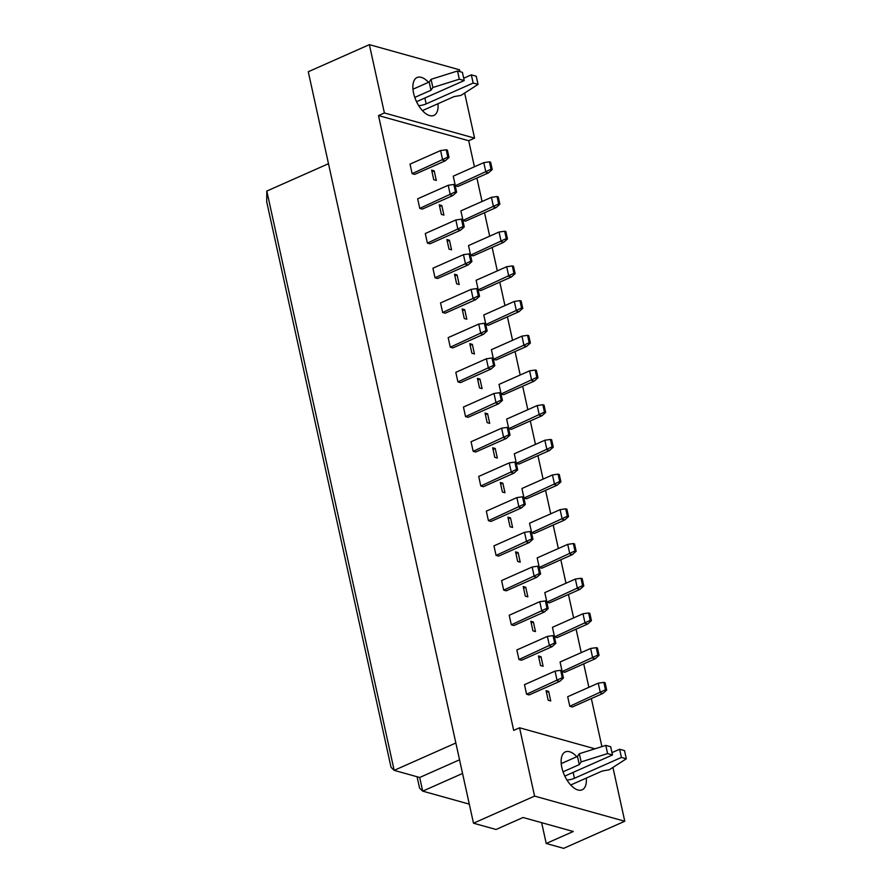 <?xml version="1.0" encoding="UTF-8"?>
<svg xmlns="http://www.w3.org/2000/svg" width="893" height="893" viewBox="0 0 893 893"><rect width="100%" height="100%" fill="white"/><g stroke="black" fill="none" stroke-linecap="round" stroke-linejoin="round"><path stroke-width="1.34" d="M586.277 778.093A20.74 10.314 -113.9 0 1 582.169 789.814A20.74 10.314 -113.9 0 1 561.842 767.534A20.74 10.314 -113.9 0 1 565.347 751.895A20.74 10.314 -113.9 0 1 576.8 756.717M438.005 103.711A20.74 10.314 -113.9 0 1 433.886 115.431A20.74 10.314 -113.9 0 1 413.571 93.14A20.74 10.314 -113.9 0 1 417.076 77.512A20.74 10.314 -113.9 0 1 428.517 82.323M602.898 693.448L572.357 706.999L569.801 706.285L567.702 696.719L598.243 683.167L600.353 692.734L602.898 693.448L606.682 690.077L605.063 682.698L603.869 682.364L605.487 689.742L606.682 690.077M548.637 691.405L550.747 700.972L548.19 700.257L546.092 690.691L548.637 691.405L546.46 692.376M559.688 681.392L529.136 694.944L526.58 694.229L524.481 684.663L555.033 671.112L557.132 680.678L559.688 681.392L563.461 678.021L561.842 670.643L560.648 670.308L562.266 677.687L563.461 678.021M595.274 658.744L564.722 672.295L562.177 671.581L560.067 662.014L590.619 648.463L592.718 658.029L595.274 658.744L599.047 655.373L597.428 647.994L596.234 647.671L597.864 655.038L599.047 655.373M541.013 656.701L543.111 666.267L540.566 665.553L538.457 655.987L541.013 656.701L538.825 657.672M552.053 646.688L521.501 660.24L518.956 659.525L516.846 649.959L547.398 636.408L549.496 645.974L552.053 646.688L555.837 643.317L554.207 635.939L553.024 635.615L554.642 642.993L555.837 643.317M587.639 624.04L557.098 637.591L554.542 636.876L552.443 627.31L582.984 613.759L585.094 623.325L587.639 624.04L591.423 620.668L589.804 613.29L588.61 612.966L590.228 620.345L591.423 620.668M533.378 621.997L535.487 631.563L532.931 630.849L530.833 621.282L533.378 621.997L531.201 622.968M544.429 611.984L513.877 625.535L511.321 624.821L509.222 615.255L539.763 601.703L541.872 611.27L544.429 611.984L548.202 608.613L546.583 601.235L545.389 600.911L547.007 608.289L548.202 608.613M580.015 589.335L549.463 602.887L546.907 602.172L544.808 592.606L575.36 579.066L577.458 588.621L580.015 589.335L583.788 585.964L582.169 578.586L580.975 578.262L582.604 585.641L583.788 585.964M525.754 587.293L527.852 596.859L525.307 596.144L523.198 586.578L525.754 587.293L523.566 588.264M536.793 577.28L506.242 590.831L503.697 590.117L501.587 580.55L532.139 567.01L534.237 576.565L536.793 577.28L540.578 573.909L538.948 566.542L537.753 566.207L539.383 573.585L540.578 573.909M572.38 554.631L541.839 568.182L539.283 567.468L537.184 557.902L567.725 544.362L569.834 553.917L572.38 554.631L576.164 551.271L574.545 543.893L573.351 543.558L574.969 550.936L576.164 551.271M518.119 552.588L520.228 562.155L517.672 561.44L515.574 551.874L518.119 552.588L515.942 553.56M529.158 542.576L498.618 556.127L496.061 555.413L493.963 545.857L524.504 532.306L526.613 541.861L529.158 542.576L532.942 539.216L531.324 531.837L530.129 531.502L531.748 538.881L532.942 539.216M564.756 519.927L534.204 533.478L531.648 532.764L529.549 523.209L560.101 509.657L562.199 519.213L564.756 519.927L568.528 516.567L566.91 509.189L565.716 508.854L567.345 516.232L568.528 516.567M510.495 517.884L512.593 527.45L510.037 526.736L507.938 517.181L510.495 517.884L508.307 518.855M521.534 507.871L490.983 521.423L488.438 520.708L486.328 511.153L516.88 497.602L518.978 507.168L521.534 507.871L525.307 504.512L523.689 497.133L522.494 496.798L524.124 504.177L525.307 504.512M557.12 485.223L526.569 498.774L524.024 498.06L521.914 488.504L552.466 474.953L554.575 484.519L557.12 485.223L560.904 481.863L559.275 474.484L558.092 474.15L559.71 481.528L560.904 481.863M502.859 483.18L504.969 492.746L502.413 492.032L500.314 482.477L502.859 483.18L500.683 484.151M513.899 473.167L483.359 486.718L480.802 486.004L478.704 476.449L509.244 462.898L511.354 472.464L513.899 473.167L517.683 469.807L516.065 462.429L514.87 462.094L516.489 469.472L517.683 469.807M549.496 450.519L518.945 464.07L516.388 463.367L514.29 453.8L544.842 440.249L546.94 449.815L549.496 450.519L553.269 447.159L551.651 439.78L550.456 439.445L552.086 446.824L553.269 447.159M495.235 448.487L497.334 458.042L494.778 457.339L492.679 447.773L495.235 448.487L493.048 449.447M506.275 438.474L475.723 452.014L473.167 451.311L471.069 441.745L501.62 428.194L503.719 437.76L506.275 438.474L510.048 435.103L508.43 427.725L507.235 427.39L508.865 434.768L510.048 435.103M541.861 415.825L511.309 429.366L508.764 428.662L506.655 419.096L537.206 405.545L539.305 415.111L541.861 415.825L545.645 412.454L544.016 405.076L542.832 404.741L544.451 412.119L545.645 412.454M487.6 413.783L489.699 423.338L487.154 422.635L485.044 413.068L487.6 413.783L485.424 414.743M498.64 403.77L468.099 417.31L465.543 416.607L463.445 407.041L493.985 393.489L496.095 403.056L498.64 403.77L502.424 400.399L500.794 393.02L499.611 392.686L501.23 400.064L502.424 400.399M534.237 381.121L503.685 394.661L501.129 393.958L499.031 384.392L529.582 370.841L531.681 380.407L534.237 381.121L538.01 377.75L536.392 370.372L535.197 370.037L536.816 377.415L538.01 377.75M479.976 379.079L482.075 388.645L479.519 387.93L477.42 378.364L479.976 379.079L477.788 380.038M491.016 369.066L460.464 382.617L457.908 381.903L455.81 372.336L486.361 358.785L488.46 368.351L491.016 369.066L494.789 365.695L493.17 358.316L491.976 357.981L493.606 365.36L494.789 365.695M526.602 346.417L496.05 359.968L493.505 359.254L491.396 349.688L521.947 336.136L524.046 345.703L526.602 346.417L530.386 343.046L528.756 335.668L527.573 335.333L529.192 342.711L530.386 343.046M472.341 344.374L474.44 353.941L471.895 353.226L469.785 343.66L472.341 344.374L470.153 345.345M483.381 334.362L452.829 347.913L450.284 347.198L448.174 337.632L478.726 324.081L480.836 333.647L483.381 334.362L487.165 330.99L485.535 323.612L484.352 323.277L485.971 330.656L487.165 330.99M518.978 311.713L488.426 325.264L485.87 324.55L483.772 314.983L514.312 301.432L516.422 310.998L518.978 311.713L522.751 308.342L521.132 300.963L519.938 300.628L521.557 308.007L522.751 308.342M464.706 309.67L466.816 319.236L464.26 318.522L462.161 308.956L464.706 309.67L462.529 310.641M475.757 299.657L445.205 313.209L442.649 312.494L440.55 302.928L471.102 289.377L473.201 298.943L475.757 299.657L479.53 296.286L477.911 288.908L476.717 288.573L478.335 295.951L479.53 296.286M511.343 277.009L480.791 290.56L478.246 289.845L476.136 280.279L506.688 266.728L508.787 276.294L511.343 277.009L515.127 273.638L513.497 266.259L512.303 265.935L513.933 273.303L515.127 273.638M457.082 274.966L459.181 284.532L456.636 283.818L454.526 274.251L457.082 274.966L454.894 275.937M468.122 264.953L437.57 278.504L435.025 277.79L432.915 268.224L463.467 254.672L465.566 264.239L468.122 264.953L471.906 261.582L470.276 254.204L469.093 253.88L470.711 261.258L471.906 261.582M503.708 242.304L473.167 255.856L470.611 255.141L468.512 245.575L499.053 232.024L501.163 241.59L503.708 242.304L507.492 238.933L505.873 231.555L504.679 231.231L506.298 238.61L507.492 238.933M449.447 240.262L451.557 249.828L449 249.114L446.902 239.547L449.447 240.262L447.27 241.233M460.498 230.249L429.946 243.8L427.39 243.086L425.291 233.519L455.843 219.968L457.942 229.534L460.498 230.249L464.271 226.878L462.652 219.499L461.458 219.176L463.076 226.554L464.271 226.878M496.084 207.6L465.532 221.151L462.987 220.437L460.877 210.871L491.429 197.331L493.528 206.886L496.084 207.6L499.857 204.229L498.238 196.851L497.044 196.527L498.674 203.905L499.857 204.229M441.823 205.557L443.921 215.124L441.376 214.409L439.267 204.843L441.823 205.557L439.635 206.529M452.863 195.545L422.311 209.096L419.766 208.382L417.656 198.815L448.208 185.275L450.306 194.83L452.863 195.545L456.647 192.174L455.017 184.806L453.834 184.471L455.452 191.85L456.647 192.174M488.449 172.896L457.908 186.447L455.352 185.733L453.253 176.167L483.794 162.626L485.904 172.182L488.449 172.896L492.233 169.536L490.614 162.158L489.42 161.823L491.038 169.201L492.233 169.536M434.188 170.853L436.297 180.419L433.741 179.705L431.643 170.139L434.188 170.853L432.011 171.824M445.239 160.84L414.687 174.392L412.131 173.677L410.032 164.122L440.573 150.571L442.682 160.126L445.239 160.84L449.012 157.481L447.393 150.102L446.199 149.767L447.817 157.146L449.012 157.481M612.933 767.422L624.765 821.247L534.583 796.098L519.559 727.784L594.928 748.803M541.649 822.687L546.226 843.483L563.673 848.35L624.765 821.247M534.583 796.098L473.491 823.201L496.028 829.485L523.052 817.497L573.25 831.495L546.226 843.483M474.429 166.779L468.691 140.726L378.509 115.565L384.392 112.965L369.367 44.65L459.549 69.799L459.962 71.674M464.661 93.039L474.574 138.114L384.392 112.965M468.691 140.726L474.574 138.114M601.904 746.615L591.345 698.572M588.878 687.331L583.721 663.867M581.243 652.627L576.085 629.163M573.619 617.923L568.45 594.459M565.983 583.218L560.826 559.755M558.348 548.514L553.191 525.051M550.724 513.81L545.567 490.357M543.089 479.106L537.932 455.653M535.465 444.401L530.308 420.949M527.83 409.697L522.673 386.245M520.206 375.004L515.049 351.541M512.571 340.3L507.414 316.836M504.947 305.596L499.79 282.132M497.312 270.892L492.155 247.428M489.688 236.187L484.531 212.724M482.053 201.483L476.895 178.02M369.367 44.65L308.275 71.753L473.491 823.201M378.509 115.565L513.687 730.385L519.559 727.784M328.49 163.709L266.806 191.057L394.17 770.358L419.699 777.479L422.702 791.142L469.294 804.135M455.854 742.998L394.17 770.358L391.045 767.321L266.683 201.684L266.806 191.057M462.552 773.461L422.702 791.142L419.576 788.106L417.076 776.754M459.549 759.798L419.699 777.479M455.352 185.733L491.038 169.201M489.42 161.823L483.794 162.626M412.131 173.677L447.817 157.146M446.199 149.767L440.573 150.571M462.987 220.437L498.674 203.905M497.044 196.527L491.429 197.331M419.766 208.382L455.452 191.85M453.834 184.471L448.208 185.275M470.611 255.141L506.298 238.61M504.679 231.231L499.053 232.024M485.87 324.55L521.557 308.007M519.938 300.628L514.312 301.432M501.129 393.958L536.816 377.415M535.197 370.037L529.582 370.841M516.388 463.367L552.086 446.824M550.456 439.445L544.842 440.249M427.39 243.086L463.076 226.554M461.458 219.176L455.843 219.968M442.649 312.494L478.335 295.951M476.717 288.573L471.102 289.377M457.908 381.903L493.606 365.36M491.976 357.981L486.361 358.785M473.167 451.311L508.865 434.768M507.235 427.39L501.62 428.194M478.246 289.845L513.933 273.303M512.303 265.935L506.688 266.728M493.505 359.254L529.192 342.711M527.573 335.333L521.947 336.136M508.764 428.662L544.451 412.119M542.832 404.741L537.206 405.545M524.024 498.06L559.71 481.528M558.092 474.15L552.466 474.953M435.025 277.79L470.711 261.258M469.093 253.88L463.467 254.672M450.284 347.198L485.971 330.656M484.352 323.277L478.726 324.081M465.543 416.607L501.23 400.064M499.611 392.686L493.985 393.489M480.802 486.004L516.489 469.472M514.87 462.094L509.244 462.898M418.694 105.642A7.78 2.556 167.6 0 0 426.151 103.901L473.145 83.049L478.045 84.411L461.022 95.372L453.968 96.634L422.445 110.609M478.045 84.411L476.237 76.218L471.348 74.856L473.145 83.049M463.701 78.238L471.348 74.856M414.776 97.415L430.995 90.226L432.859 87.514L459.326 79.198L464.215 80.56L417.221 101.4A7.78 2.556 167.6 0 0 416.551 101.724M464.215 80.56L462.418 72.366L457.517 70.993L459.326 79.198M432.859 87.514L431.062 79.321L457.517 70.993M430.995 90.226L429.187 82.022L431.062 79.321M412.957 89.222L429.187 82.022M566.966 780.024A7.78 2.556 167.6 0 0 574.422 778.283L621.416 757.443L626.317 758.804L609.294 769.766L602.239 771.016L570.716 785.003M626.317 758.804L624.508 750.611L619.619 749.238L621.416 757.443M611.984 752.632L619.619 749.238M563.059 771.809L579.267 764.609L581.142 761.908L607.597 753.58L612.486 754.953L565.492 775.794A7.78 2.556 167.6 0 0 564.822 776.106M612.486 754.953L610.689 746.749L605.789 745.387L607.597 753.58M581.142 761.908L579.334 753.714L605.789 745.387M579.267 764.609L577.47 756.416L579.334 753.714M561.228 763.615L577.47 756.416M531.648 532.764L567.345 516.232M565.716 508.854L560.101 509.657M546.907 602.172L582.604 585.641M580.975 578.262L575.36 579.066M562.177 671.581L597.864 655.038M596.234 647.671L590.619 648.463M488.438 520.708L524.124 504.177M522.494 496.798L516.88 497.602M503.697 590.117L539.383 573.585M537.753 566.207L532.139 567.01M518.956 659.525L554.642 642.993M553.024 635.615L547.398 636.408M539.283 567.468L574.969 550.936M573.351 543.558L567.725 544.362M554.542 636.876L590.228 620.345M588.61 612.966L582.984 613.759M569.801 706.285L605.487 689.742M603.869 682.364L598.243 683.167M496.061 555.413L531.748 538.881M530.129 531.502L524.504 532.306M511.321 624.821L547.007 608.289M545.389 600.911L539.763 601.703M526.58 694.229L562.266 677.687M560.648 670.308L555.033 671.112M426.151 103.901L424.856 98.018M574.422 778.283L573.127 772.412"/></g></svg>
